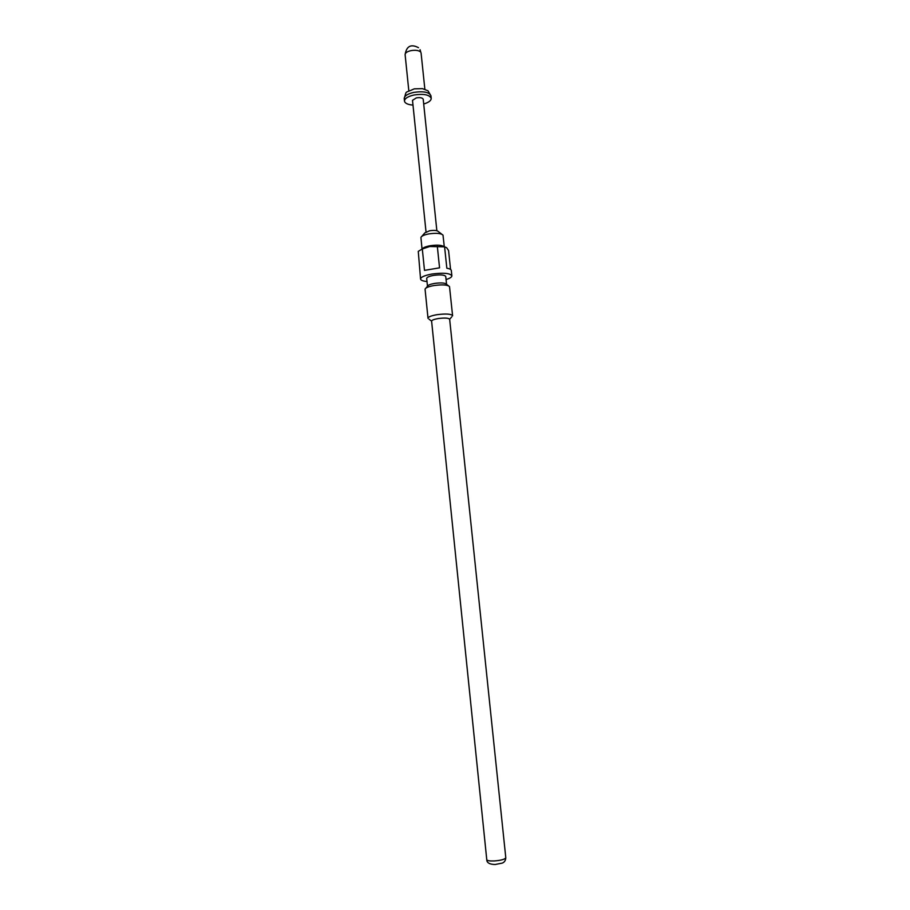 <?xml version="1.0" encoding="UTF-8"?>
<svg xmlns="http://www.w3.org/2000/svg" width="910" height="910" viewBox="0 0 910 910"><rect width="100%" height="100%" fill="white"/><g stroke="black" fill="none" stroke-linecap="round" stroke-linejoin="round"><path stroke-width="1.36" d="M441.794 234.211L438.267 231.515C437.062 230.367 434.218 230.105 429.725 230.731L424.811 232.903L421.91 236.27M444.296 246.769L442.999 235.133C441.043 233.279 436.368 232.858 428.985 233.881C424.287 234.78 421.592 235.963 420.921 237.419L422.035 249.067M444.08 246.701C441.839 245.063 437.209 244.744 430.202 245.723C425.8 246.542 423.139 247.622 422.217 248.953M450.552 269.428L448.573 250.534L446.639 247.702L444.592 246.826L429.679 246.519L422.308 248.965L418.27 251.353L420.557 279.04C420.818 280.303 422.968 281.133 426.995 281.52M446.059 279.541C449.927 278.346 451.861 277.095 451.872 275.81C449.995 273.159 443.375 272.556 432.011 274.024C424.651 275.389 420.829 277.061 420.557 279.04M422.308 248.965L424.492 270.372L439.553 267.836L437.323 246.371M446.56 284.307L445.741 276.469C444.603 274.854 440.576 274.49 433.672 275.389C429.19 276.219 426.858 277.231 426.688 278.437L427.484 286.275M448.391 285.74L446.526 284.284C445.047 282.851 441.031 282.566 434.502 283.431C430.305 284.193 427.973 285.126 427.507 286.252L425.982 288.049M451.781 316.816L449.654 319.274C448.596 317.965 444.797 317.726 438.256 318.546C434.002 319.285 431.795 320.149 431.602 321.139L429.031 319.171M452.6 315.838L449.517 286.616C447.629 284.784 442.465 284.432 434.036 285.535C428.633 286.513 425.641 287.708 425.061 289.141L428.018 318.375M452.6 315.702C451.155 313.904 445.968 313.563 437.039 314.678C431.249 315.69 428.235 316.885 427.996 318.25M412.992 105.105C407.816 104.65 404.973 103.331 404.472 101.112C404.62 98.485 407.816 96.437 414.073 94.981C423.764 93.593 429.474 94.72 431.215 98.348C431.181 100.612 428.678 102.5 423.696 104.002M426.016 231.845L412.503 100.339L416.348 97.882C420.215 97.325 422.502 97.779 423.207 99.235L436.857 230.719M444.592 246.826L446.833 268.211C449.654 268.7 451.144 269.462 451.303 270.486L451.872 275.81M494.187 860.962C489.648 861.11 487.168 860.689 486.77 859.7C486.793 862.816 489.614 864.409 495.222 864.489L502.263 863.101C504.47 862.248 505.641 860.462 505.789 857.732C504.982 859.324 501.114 860.394 494.187 860.962M404.472 101.112L404.211 98.553C404.358 95.903 407.555 93.855 413.811 92.388C423.491 91 429.201 92.126 430.953 95.789L427.984 90.784L422.399 88.634L414.437 88.85M408.829 90.875L405.109 54.611C405.189 52.894 407.088 51.574 410.82 50.664C415.642 49.857 418.964 50.368 420.784 52.188L420.056 49.697M431.602 321.139L486.77 859.7M404.211 98.553C407.066 89.772 403.881 93.764 414.061 88.93M418.486 47.673C410.967 43.76 406.52 46.08 405.109 54.611M424.856 89.214L421.08 52.962M431.215 98.348L430.953 95.789M449.654 319.274L505.789 857.732"/></g></svg>
